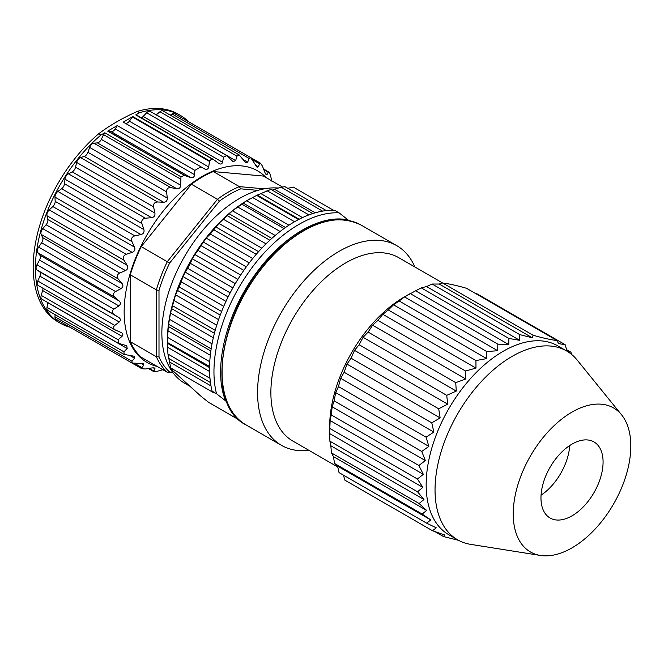 <?xml version="1.0" encoding="UTF-8"?>
<svg xmlns="http://www.w3.org/2000/svg" width="664" height="664" viewBox="0 0 664 664"><rect width="100%" height="100%" fill="white"/><g stroke="black" fill="none" stroke-linecap="round" stroke-linejoin="round"><path stroke-width="1" d="M348.716 220.489L348.202 220.016C321.276 213.692 282.856 235.927 255.98 273.394C225.768 313.972 212.588 369.35 225.627 400.873L227.055 402.168M250.569 198.47L248.377 199.731A114.507 66.109 120 0 0 167.403 339.976L167.403 342.508M348.202 220.016L339.121 212.878L334.681 210.314A120.001 69.28 120 0 0 242.31 272.539A120.001 69.28 120 0 0 212.107 391.162L214.148 393.022L170.714 367.939L172.98 370.861L201.192 396.449L208.654 402.367L239.413 420.129M170.714 367.939L167.942 354.045L167.411 342.093L168.274 326.431L210.845 351.015M167.403 342.475L209.575 366.437M299.165 219.236L257.308 195.075L246.626 200.777L232.508 210.828L218.888 223.386L210.322 234.052L206.18 238.077L192.186 258.736L190.443 263.376L182.882 276.514L181.338 281.851L175.587 294.808L170.515 313.068L168.274 326.431M257.308 195.075L270.904 189.398M272.149 190.103L281.063 187.148L284.773 186.75M287.695 188.344L293.289 187.09L333.444 210.272M212.107 391.162L216.539 393.727L225.627 400.873M216.539 393.727C208.189 361.805 220.564 313.209 246.751 275.095C272.506 236.583 310.337 211.094 339.13 212.878M190.053 386.348L184.6 383.203A109.801 63.395 -60 0 1 177.927 269.044A109.801 63.395 -60 0 1 278.39 188.053M157.144 366.437A110.589 63.852 -60 0 1 147.051 234.732A110.589 63.852 -60 0 1 266.156 177.62M272.074 181.645L270.48 175.537C269.617 172.698 268.862 171.619 268.223 172.316L267.061 174.507L266.347 174.657M268.854 172.15L268.223 172.316L263.89 169.818M265.459 173.586L267.061 174.507C266.463 175.172 265.683 174.341 264.72 172.001L262.471 166.158L260.678 163.452L259.566 163.834L258.271 166.847L257.034 167.195L250.71 157.7L249.017 158.389L247.697 162.174L245.838 162.813L239.248 155.061L236.899 156.148L235.662 160.622L233.081 161.626L226.656 155.625L223.569 157.16L222.531 162.248C221.892 164.207 220.581 164.564 218.589 163.302L213.318 159.377M219.153 163.668L218.589 163.302M212.737 159.094L213.891 159.758L211.965 158.887L209.542 160.854L208.712 166.996C208.205 169.195 206.853 169.843 204.645 168.93L123.255 122.118L132.85 116.582L209.542 160.854M123.255 122.118L204.645 168.93M200.852 166.913L194.859 170.374L117.271 125.579L115.245 128.907A4.706 2.714 -60 0 1 111.187 131.663L108.025 131.14A4.706 2.714 120 0 0 107.676 131.115L184.368 175.387L190.543 177.487C192.909 178.077 194.262 177.155 194.61 174.732L194.859 170.374M184.368 175.387L180.965 176.79L104.763 132.792A4.706 2.714 120 0 0 103.567 134.618L101.301 139.382A4.706 2.714 -60 0 1 97.359 142.876L93.898 143.2A4.706 2.714 120 0 0 89.648 147.433L87.93 152.288A4.706 2.714 -60 0 1 84.228 156.413L80.568 157.567A4.706 2.714 120 0 0 76.65 162.439L75.538 167.22A4.706 2.714 -60 0 1 72.202 171.86L68.442 173.81A4.706 2.714 120 0 0 64.981 179.164L64.508 183.745A4.706 2.714 -60 0 1 61.627 188.742L57.901 191.431A4.706 2.714 120 0 0 54.987 197.117L55.17 201.341A4.706 2.714 -60 0 1 52.838 206.554L49.244 209.907A4.706 2.714 120 0 0 46.986 215.734L47.816 219.485A4.706 2.714 -60 0 1 46.09 224.747L42.753 228.665A4.706 2.714 120 0 0 41.201 234.458L42.662 237.621A4.706 2.714 -60 0 1 41.6 242.783L38.612 247.132A4.706 2.714 120 0 0 37.823 252.727L39.865 255.2A4.706 2.714 -60 0 1 39.508 260.097L36.952 264.753A4.706 2.714 120 0 0 36.952 269.974L39.508 271.684A4.706 2.714 -60 0 1 39.865 276.174L37.823 280.996A4.706 2.714 120 0 0 38.271 285.537L114.93 329.8M39.865 255.2L119.221 301.016L114.756 297.148C112.855 295.073 113.112 293.214 115.544 291.546L120.964 288.599C123.122 287.188 123.479 285.47 122.018 283.437L118.134 278.88C116.532 276.498 117.047 274.564 119.686 273.078L125.454 270.572C127.778 269.327 128.351 267.567 127.181 265.301L123.919 260.155C122.632 257.516 123.388 255.574 126.177 254.32L132.194 252.37C134.651 251.349 135.431 249.614 134.535 247.157L131.92 241.53C130.966 238.691 131.928 236.799 134.833 235.853L140.984 234.558C143.515 233.803 144.478 232.143 143.872 229.561L141.913 223.585C141.274 220.614 142.428 218.829 145.375 218.224L151.558 217.676C154.123 217.228 155.235 215.684 154.903 213.044L153.583 206.853C153.251 203.831 154.554 202.205 157.501 201.98L163.593 202.23C166.133 202.097 167.369 200.727 167.286 198.104L166.581 191.855C166.531 188.842 167.95 187.431 170.831 187.613L176.724 188.7C179.197 188.925 180.508 187.763 180.658 185.206L180.965 176.79M119.221 301.016C120.873 302.726 120.757 304.353 118.864 305.913L113.884 309.175C111.751 310.918 111.751 312.661 113.884 314.396L118.864 317.508C120.74 318.928 120.865 320.421 119.221 321.99L114.756 325.41C112.905 327.194 113.162 328.755 115.544 330.099L121.553 332.697M114.938 329.792L115.544 330.099M120.964 332.398C123.047 333.486 123.396 334.797 122.018 336.341L118.134 339.777L118.341 343.23L126.758 345.778L127.181 348.525L123.919 351.829L124.151 354.41L134.161 356.236L134.535 358.17L131.92 361.208L132.169 363.017L143.557 363.748L143.872 364.984L141.913 367.615L142.137 368.769L145.375 368.976L151.558 367.997C154.065 367.665 155.177 367.922 154.903 368.769L153.757 371.5M154.67 368.08L154.903 368.769L153.301 367.848M149.251 368.371L153.583 370.869C153.293 371.774 154.596 371.89 157.501 371.217L163.593 369.549M136.958 115.337A4.706 2.714 120 0 0 136.66 115.121A4.706 2.714 120 0 0 135.763 114.897L139.54 112.714A120.001 69.28 -60 0 1 180.268 115.345A120.001 69.28 -60 0 1 188.593 121.719M226.681 155.583L150.28 111.469A4.706 2.714 120 0 0 146.636 112.747L143.175 116.432A4.706 2.714 -60 0 1 141.249 117.769M239.289 154.986L163.053 110.971A4.706 2.714 120 0 0 159.966 111.726L156.297 114.806A4.706 2.714 -60 0 1 156.198 114.889M250.76 157.609L174.599 113.644A4.706 2.714 120 0 0 172.084 113.976L170.258 115.129M180.268 115.345L178.043 114.059A120.001 69.28 120 0 0 137.323 111.436L139.54 112.714M98.77 133.696A120.001 69.28 120 0 0 36.454 238.193A120.001 69.28 120 0 0 58.05 321.907L60.266 323.185A120.001 69.28 -60 0 1 38.67 239.472A120.001 69.28 -60 0 1 100.986 134.975L98.77 133.696C109.909 125.288 122.757 117.868 137.323 111.436M69.952 327.211A120.001 69.28 -60 0 1 60.266 323.185M65.91 324.879A4.706 2.714 120 0 0 65.927 324.887L142.088 368.86M55.079 314.628L54.987 316.786A4.706 2.714 120 0 0 55.959 319.135L132.119 363.1M47.841 302.577A4.706 2.714 -60 0 1 47.816 302.701L46.986 307.415A4.706 2.714 120 0 0 47.874 310.47L124.11 354.485M42.861 288.193A4.706 2.714 -60 0 1 42.662 290.517L41.201 295.364A4.706 2.714 120 0 0 41.915 299.157L118.325 343.263M100.986 134.975L104.763 132.792M211.965 158.887L135.763 114.897M107.676 131.115L117.271 125.579M132.85 116.582A4.706 2.714 120 0 0 132.501 117.005L129.347 121.18A4.706 2.714 -60 0 1 125.28 123.114M257.931 190.377L240.708 188.833A108.448 62.615 120 0 0 219.444 201.109L169.619 263.085A108.448 62.615 120 0 0 158.995 290.492L158.995 356.917A108.448 62.615 120 0 0 169.619 372.039L172.657 372.313M264.231 188.842L239.364 186.625L240.708 188.833M169.619 263.085L141.249 246.593L191.398 184.218A109.801 63.395 -60 0 1 213.293 171.569L239.364 186.625A109.801 63.395 120 0 0 217.46 199.266L167.32 261.649A109.801 63.395 120 0 0 156.364 289.869L156.364 356.726A109.801 63.395 120 0 0 167.32 372.305L169.619 372.039M158.995 356.917L156.364 356.726L130.302 341.678A109.801 63.395 -60 0 0 141.249 357.257L167.32 372.305L173.03 372.811M130.302 341.678L130.302 274.821L156.364 289.869L158.995 290.492M191.398 184.218L217.46 199.266L219.444 201.109M282.109 186.833L263.442 176.051L213.293 171.569M130.302 274.821A109.801 63.395 -60 0 1 141.249 246.593M540.421 555.453L470.685 544.372A109.02 62.939 -60 0 1 457.62 539.807L448.748 534.686A109.02 62.939 -60 0 1 448.739 408.8A109.02 62.939 -60 0 1 557.76 345.853L566.633 350.974A109.02 62.939 -60 0 1 577.124 360.004L621.595 414.859A83.141 47.999 -60 0 1 620.367 490.688A83.141 47.999 -60 0 1 540.421 555.453A83.141 47.999 -60 0 1 530.453 455.969A83.141 47.999 -60 0 1 621.595 414.859M457.62 539.807A109.02 62.939 -60 0 1 457.62 413.921A109.02 62.939 -60 0 1 566.633 350.974M540.969 497.9A43.924 25.357 120 0 0 550.066 518.011A43.924 25.357 120 0 0 593.981 492.655A43.924 25.357 120 0 0 593.981 441.934A43.924 25.357 120 0 0 560.142 453.703A43.924 25.357 120 0 0 540.969 497.9M308.967 450.358A115.295 66.566 -60 0 1 281.445 445.336A115.295 66.566 -60 0 1 281.445 312.213A115.295 66.566 -60 0 1 396.74 245.647A115.295 66.566 -60 0 1 414.851 266.961M337.76 466.983L292.807 441.029A105.883 61.13 -60 0 1 292.807 318.77A105.883 61.13 -60 0 1 398.69 257.64L442.589 282.98C448.789 283.727 456.766 285.487 466.518 288.284L557.03 340.541C550.829 339.794 542.853 338.034 533.101 335.237L442.597 282.98L439.219 284.043L532.395 337.835L519.796 334.631L432.164 284.034L439.219 284.043M329.668 432.023L329.668 426.504A105.883 61.13 -60 0 1 404.534 296.825L410.867 293.164M571.447 354.294L570.965 352.219L566.591 349.696M570.965 352.219L566.898 350.791L565.147 344.674L477.516 294.086L474.984 293.173M565.147 344.674L558.557 343.628L557.03 340.541M533.101 335.237L532.395 337.835M519.796 334.631L519.746 340.341L426.57 286.549L432.164 284.034M519.746 340.341L508.906 338.466L421.275 287.877L426.57 286.549M508.906 338.466L508.798 344.591L415.631 290.799L421.275 287.877M508.798 344.591L497.834 344.143L410.203 293.554L410.808 293.197M497.834 344.143L497.709 350.725L404.542 296.933L415.631 290.799M497.709 350.725L486.77 351.555L399.147 300.966L404.542 296.933M486.77 351.555L486.695 358.61L393.528 304.817L399.147 300.966M486.695 358.61L475.939 360.56L388.315 309.972L393.528 304.817M475.939 360.56L475.98 368.097L382.813 314.304L388.315 309.972M475.98 368.097L465.53 370.993L377.907 320.397L382.813 314.304M465.53 370.993L465.771 379.003L372.604 325.211L377.907 320.397M465.771 379.003L455.736 382.655L368.113 332.066L372.604 325.211M455.736 382.655L456.276 391.096L363.1 337.304L368.113 332.066M456.276 391.096L446.739 395.346L359.116 344.749L363.1 337.304M446.739 395.346L447.677 404.152L354.501 350.36L359.116 344.749M447.677 404.152L438.705 408.816L351.082 358.22L354.501 350.36M438.705 408.816L440.141 417.905L346.973 364.113L351.082 358.22M440.141 417.905L431.774 422.852L344.151 372.263L346.973 364.113M431.774 422.852L433.833 432.081L340.657 378.289L344.151 372.263M433.833 432.081L426.089 437.169L338.457 386.572L340.657 378.289M426.089 437.169L428.869 446.399L335.693 392.607L338.457 386.572M428.869 446.399L421.756 451.454L334.133 400.865L335.693 392.607M421.756 451.454L425.342 460.584L332.166 406.791L334.133 400.865M425.342 460.584L418.859 465.497L331.236 414.9L332.166 406.791M418.859 465.497L423.333 474.337L330.157 420.544L331.236 414.9M423.333 474.337L417.44 479.018L329.817 428.429L330.157 420.544M417.44 479.018L422.868 487.401L329.701 433.609L329.817 428.429M422.868 487.401L417.523 491.775L329.9 441.186L329.701 433.609M417.523 491.775L423.972 499.511L330.805 445.718L329.9 441.186M423.972 499.511L419.117 503.528L331.494 452.939L330.805 445.718M419.117 503.528L426.612 510.417L333.444 456.624L331.494 452.939M426.612 510.417L422.179 514.069L334.556 463.48L333.444 456.624M422.179 514.069L430.745 519.92L337.569 466.128L334.556 463.48M430.745 519.92L426.67 523.191L339.038 472.602L337.569 466.128M426.67 523.191L436.281 527.83L432.488 530.735L344.865 480.147L343.421 475.134M432.488 530.735L444.623 534.985L443.486 536.537L435.02 531.656M443.486 536.537L458.592 540.347M569.72 445.536A43.924 25.357 -60 0 1 541.052 495.195M169.079 358.66L210.463 382.547L168.498 358.311M169.868 362.179L210.994 385.925M167.942 354.045L209.973 378.306M167.618 347.272L209.592 371.508M167.436 343.305L209.558 367.624M167.56 337.378L209.766 361.747M167.834 330.738L210.314 355.265M168.88 324.439L211.169 348.857M169.727 319.425L212.032 343.852M170.515 313.068L213.318 337.777M171.561 308.569L214.414 333.311M172.856 305.897L215.211 330.348M174.366 300.726L216.738 325.194M175.587 294.808L218.572 319.633M177.197 290.251L220.216 315.085M179.205 287.014L221.61 311.491M181.338 281.851L223.751 306.345M182.882 276.514L225.976 301.39M185.015 272.024L228.117 296.916M187.754 268.372L230.176 292.865M190.443 263.376L232.873 287.869M192.186 258.736L235.305 283.628M194.776 254.461L237.895 279.353M198.237 250.536L240.658 275.029M201.399 245.863L243.821 270.348M203.217 242.011L246.294 266.878M206.18 238.077L249.241 262.936M210.322 234.052L252.727 258.528M213.874 229.835L256.262 254.312M215.634 226.856L258.595 251.656M218.888 223.386L261.807 248.17M223.66 219.411L266.015 243.862M227.478 215.783L269.816 240.227M229.063 213.725L271.808 238.409M232.508 210.828L275.187 235.471M237.837 207.077L280.117 231.479M241.812 204.147L284.059 228.532M243.099 203.026L285.503 227.503M246.626 200.777L288.923 225.196M252.428 197.399L294.567 221.734M256.437 195.257L298.534 219.56M260.819 193.556L302.485 217.609M266.978 190.692L308.901 214.895M274.647 189.364L315.234 212.795M281.063 187.148L322.571 211.119M134.833 363.532L141.913 367.615M140.984 363.324L143.872 364.984M54.987 316.786L131.92 361.208M129.779 355.423L134.535 358.17M46.986 307.415L123.919 351.829M47.816 302.701L127.181 348.525M41.201 295.364L118.134 339.777M42.662 290.517L122.018 336.341M37.823 280.996L114.756 325.41M39.865 276.174L119.221 321.99M39.508 271.684L118.864 317.508M36.952 269.974L113.884 314.396M36.952 264.753L113.884 309.175M39.508 260.097L118.864 305.913M37.823 252.727L114.756 297.148M38.612 247.132L115.544 291.546M41.6 242.783L120.964 288.599M42.662 237.621L122.018 283.437M41.201 234.458L118.134 278.88M42.753 228.665L119.686 273.078M46.09 224.747L125.454 270.572M47.816 219.485L127.181 265.301M46.986 215.734L123.919 260.155M49.244 209.907L126.177 254.32M52.838 206.554L132.194 252.37M55.17 201.341L134.535 247.157M54.987 197.117L131.92 241.53M57.901 191.431L134.833 235.853M61.627 188.742L140.984 234.558M64.508 183.745L143.872 229.561M64.981 179.164L141.913 223.585M68.442 173.81L145.375 218.224M72.202 171.86L151.558 217.676M75.538 167.22L154.903 213.044M76.65 162.439L153.583 206.853M80.568 157.567L157.501 201.98M84.228 156.413L163.593 202.23M87.93 152.288L167.286 198.104M89.648 147.433L166.581 191.855M93.898 143.2L170.831 187.613M97.359 142.876L176.724 188.7M101.301 139.382L180.658 185.206M103.567 134.618L180.508 179.031M129.347 121.18L208.712 166.996M209.442 161.418L132.501 117.005M222.531 162.248L143.175 116.432M223.569 157.16L146.636 112.747M235.662 160.622L156.297 114.806M236.899 156.148L159.966 111.726M247.697 162.174L242.933 159.426M249.017 158.389L172.084 113.976M258.271 166.847L255.383 165.187M259.566 163.834L252.486 159.75M108.025 131.14L184.957 175.553M111.187 131.663L190.543 177.487M115.245 128.907L194.61 174.732M361.249 225.154A115.295 66.566 120 0 0 245.954 291.72A115.295 66.566 120 0 0 245.954 424.852C202.138 403.612 221.378 300.427 277.743 249.83C309.084 221.427 336.914 213.202 361.249 225.154L396.74 245.647M312.761 213.551L270.87 189.364M326.356 210.588L284.657 186.518M153.716 371.574L148.404 368.503M213.385 159.41L136.66 115.121M260.728 163.369L184.567 119.395M268.895 172.076L263.583 169.013M281.445 445.336L245.954 424.844"/></g></svg>
